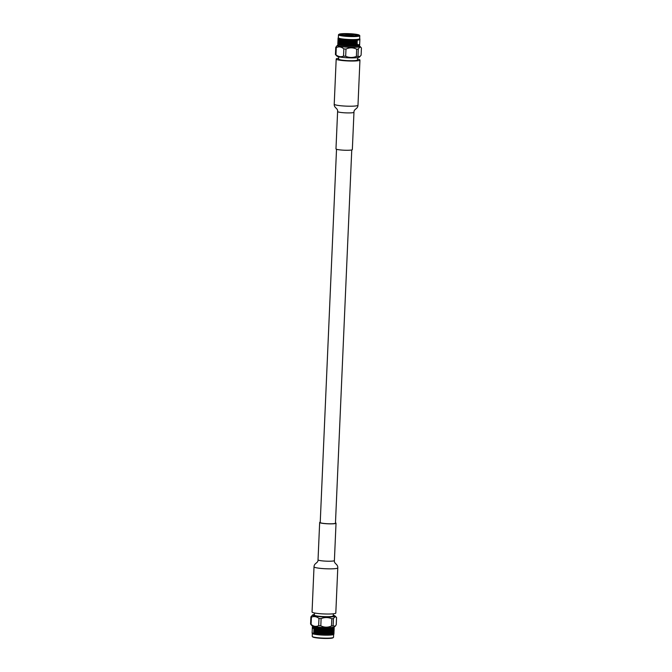 <?xml version="1.0" encoding="UTF-8"?>
<svg xmlns="http://www.w3.org/2000/svg" width="672" height="672" viewBox="0 0 672 672"><rect width="100%" height="100%" fill="white"/><g stroke="black" fill="none" stroke-linecap="round" stroke-linejoin="round"><path stroke-width="1.01" d="M351.758 149.932L335.462 523.169A7.627 0.899 -177.5 0 1 330.649 523.79A7.627 0.899 -177.5 0 1 322.316 523.219A7.627 0.899 -177.5 0 1 320.225 522.497L336.521 149.268M314.017 566.84A11.894 1.411 -177.5 0 0 317.285 567.958A11.894 1.411 -177.5 0 0 330.271 568.856A11.894 1.411 -177.5 0 0 337.781 567.882L335.807 613.057A11.894 1.411 -177.5 0 1 328.306 614.032A11.894 1.411 -177.5 0 1 315.311 613.133A11.894 1.411 -177.5 0 1 312.052 612.016L314.017 566.84C314.135 562.909 318.242 563.203 318.032 559.835A8.19 0.966 -177.5 0 0 320.275 560.608A8.19 0.966 -177.5 0 0 329.23 561.221A8.19 0.966 -177.5 0 0 334.396 560.549L336.025 523.194A8.19 0.966 -177.5 0 1 330.859 523.866A8.19 0.966 -177.5 0 1 321.905 523.244A8.19 0.966 -177.5 0 1 319.662 522.48A8.19 0.966 -177.5 0 1 320.242 522.144M335.479 522.816A8.19 0.966 -177.5 0 1 336.025 523.194M333.312 613.805L333.22 615.905A9.433 1.117 -177.5 0 1 327.264 616.686A9.433 1.117 -177.5 0 1 316.966 615.972A9.433 1.117 -177.5 0 1 314.378 615.082L314.471 612.982M314.404 614.46A11.273 1.336 2.5 0 0 312.631 614.947A11.273 1.336 2.5 0 0 319.679 616.669A11.273 1.336 2.5 0 0 334.975 615.922A11.273 1.336 2.5 0 0 333.245 615.283M334.11 629.79L334.127 629.252L334.11 629.79M334.177 628.16L334.177 628.06A10.92 1.294 2.5 0 0 334.186 628.034L333.673 634.099M334.11 628.942L334.093 629.387M334.043 631.226L334.06 630.689L334.043 631.226M334.026 628.228L333.967 629.068L333.976 628.253A10.92 1.294 2.5 0 0 334.026 628.228L333.858 628.312A10.92 1.294 2.5 0 0 333.9 628.295M334.051 630.378L334.034 630.823M333.984 632.654L334.001 632.117L333.984 632.654M334.001 630.168L333.959 631.159L333.774 629.933M333.942 629.513L333.9 630.504L333.715 629.278M333.766 628.345L333.698 629.185L333.698 628.37A10.92 1.294 2.5 0 0 333.766 628.345L333.858 628.312M333.992 631.806L333.967 632.251M333.833 634.024L333.959 633.158M333.85 634.225A10.92 1.294 2.5 0 0 333.908 634.141L333.908 634.133A10.92 1.294 2.5 0 0 333.917 634.091L333.934 633.553M333.942 631.604L333.9 632.587L333.707 631.361M333.883 630.949L333.841 631.932L333.656 630.714M333.799 630.294L333.749 631.277L333.572 630.05M333.682 629.63L333.64 630.622L333.455 629.395M333.404 628.463L333.32 629.303L333.304 628.488A10.92 1.294 2.5 0 0 333.404 628.463L333.53 628.429A10.92 1.294 2.5 0 0 333.589 628.412L333.53 628.429M333.925 633.242L333.908 633.688M333.824 632.377L333.774 633.368L333.589 632.142M333.732 631.722L333.69 632.713L333.505 631.487M333.614 631.067L333.572 632.05L333.396 630.832M333.472 630.412L333.43 631.394L333.253 630.168M333.295 629.748L333.253 630.731L333.085 629.504M332.917 628.564L332.825 629.404L332.8 628.58A10.92 1.294 2.5 0 0 332.917 628.564L333.085 628.53A10.92 1.294 2.5 0 0 333.161 628.513L333.085 628.53M333.304 634.259L333.354 634.469A10.92 1.294 2.5 0 0 333.572 634.393L333.656 634.351A10.92 1.294 2.5 0 0 333.799 634.267M333.556 632.495L333.514 633.486L333.329 632.26M333.404 631.84L333.362 632.822L333.194 631.596M333.236 631.176L333.194 632.167L333.018 630.932M333.035 630.512L332.993 631.504L332.825 630.269M332.808 629.849L332.766 630.832L332.606 629.605M332.338 628.656L332.228 629.488L332.195 628.673A10.92 1.294 2.5 0 0 332.338 628.656L332.531 628.631A10.92 1.294 2.5 0 0 332.623 628.614L332.531 628.631M332.867 634.368L332.909 633.377L332.64 634.57L333.488 633.931L333.572 634.393M333.169 632.612L333.127 633.595L332.959 632.369M332.968 631.949L332.926 632.932L332.766 631.705M332.741 631.285L332.699 632.268L332.539 631.033M332.489 630.613L332.447 631.596L332.296 630.361M332.212 629.933L332.17 630.924L332.018 629.689M331.649 628.732L331.531 629.572L331.489 628.748A10.92 1.294 2.5 0 0 331.649 628.732L331.876 628.706A10.92 1.294 2.5 0 0 331.985 628.698L331.876 628.706M332.321 634.46L332.363 633.478L332.102 634.662L332.615 634.141L332.556 634.796L332.934 634.578A10.92 1.294 2.5 0 0 333.228 634.511L333.228 634.511M332.682 632.713L332.64 633.696L332.48 632.47M332.43 632.041L332.38 633.032L332.228 631.798M332.144 631.369L332.102 632.352L331.96 631.126M331.842 630.697L331.8 631.68L331.657 630.445M331.514 630.017L331.472 631L331.338 629.765M331.162 629.336L331.12 630.319L331.296 629.101M330.876 628.799L330.75 629.63L330.691 628.816A10.92 1.294 2.5 0 0 330.876 628.799L331.128 628.782A10.92 1.294 2.5 0 0 331.254 628.774L331.128 628.782M331.674 634.544L331.716 633.562L331.472 634.746L332.018 634.234L332.01 634.889L332.405 634.679A10.92 1.294 2.5 0 0 332.774 634.612L332.774 634.612M332.086 632.797L332.044 633.788L331.892 632.554M331.783 632.125L331.733 633.108L331.598 631.882M331.456 631.445L331.405 632.436L331.279 631.201M331.103 630.764L331.061 631.756L330.935 630.512M330.725 630.076L330.683 631.067L330.574 629.832M330.338 629.387L330.288 630.378L329.818 628.858A10.92 1.294 2.5 0 0 330.011 628.849L330.481 629.16M330.935 634.62L330.977 633.629L330.75 634.813L331.33 634.309L331.363 634.973L331.775 634.763A10.92 1.294 2.5 0 0 332.212 634.704L332.212 634.704M331.388 632.881L331.346 633.864L331.212 632.629M331.036 632.201L330.994 633.184L330.876 631.949M330.666 631.512L330.624 632.495L330.506 631.26M330.271 630.823L330.229 631.814L329.725 629.874L329.389 630.42L329.078 629.941L329.431 629.437L329.725 629.916M329.078 628.891L328.936 629.723L328.868 628.891A10.92 1.294 2.5 0 0 329.078 628.891L329.381 628.883A10.92 1.294 2.5 0 0 329.532 628.874L329.381 628.883M329.86 630.126L329.582 629.202M329.196 634.721L329.238 633.73L329.053 634.914L329.675 634.427L329.801 635.09L330.229 634.897A10.92 1.294 2.5 0 0 330.792 634.855L331.044 634.838A10.92 1.294 2.5 0 0 331.548 634.788L331.548 634.788M330.607 632.94L330.557 633.931L330.448 632.696M330.212 632.26L330.17 633.242L329.658 631.31L329.322 631.856L329.02 631.369L329.364 630.865L329.666 631.344M328.919 630.168L328.877 631.151L328.801 629.916L328.415 630.445L328.087 629.958L328.457 629.462L328.776 629.95M328.079 628.908L327.936 629.74L327.86 628.916A10.92 1.294 2.5 0 0 328.079 628.908L328.398 628.908A10.92 1.294 2.5 0 0 328.558 628.9L328.398 628.908M327.936 629.74L328.306 629.244M327.382 630.462L327.424 629.479L327.281 630.655L328.087 629.958M328.457 629.462L328.558 628.9M328.415 630.445L328.616 629.236M327.869 631.176L327.919 630.185L327.76 631.369L328.558 630.672M329.364 630.865L328.801 629.916M329.801 631.562L329.238 630.613M330.229 634.897L330.54 634.376L330.792 634.855M330.145 633.688L330.103 634.679L329.599 632.738L329.263 633.284L328.952 632.806L329.305 632.302L329.599 632.78M328.86 631.596L328.81 632.587L328.742 631.344L328.348 631.882L328.02 631.394L328.39 630.899L328.717 631.378M327.029 628.916L326.878 629.748L326.794 628.916A10.92 1.294 2.5 0 0 327.029 628.916L327.365 628.916A10.92 1.294 2.5 0 0 327.533 628.916L327.365 628.916M326.878 629.748L327.272 629.252M326.306 630.462L326.348 629.479L326.222 630.655L327.037 629.966M327.424 629.479L327.533 628.916M326.819 631.184L326.861 630.193L326.726 631.378L327.533 630.689M327.323 631.898L327.365 630.907L327.214 632.092L328.02 631.394M328.348 631.882L328.742 631.344L327.6 629.252M327.81 632.604L327.852 631.621L327.692 632.797L328.499 632.1M329.734 632.99L328.742 631.344M328.222 634.746L328.264 633.755L328.096 634.939L328.734 634.46L328.902 635.132L329.339 634.939A10.92 1.294 2.5 0 0 329.952 634.914L329.96 634.906M328.793 633.032L328.751 634.015L328.675 632.78L328.289 633.31L327.961 632.822L328.331 632.327L328.65 632.814M325.945 628.916L325.786 629.74L325.702 628.908A10.92 1.294 2.5 0 0 325.945 628.916L326.281 628.916A10.92 1.294 2.5 0 0 326.458 628.916L326.281 628.916M325.786 629.74L326.189 629.252M325.198 630.445L325.24 629.462L325.139 630.638L325.945 629.966M326.348 629.479L326.458 628.916M325.718 631.176L325.769 630.185L325.66 631.369L326.466 630.689M326.239 631.898L326.281 630.907L326.164 632.092L326.97 631.403M326.752 632.612L326.794 631.63L326.668 632.806L327.474 632.117M327.256 633.326L327.298 632.344L327.155 633.52L327.961 632.822M328.289 633.31L328.675 632.78L326.525 629.252M327.743 634.04L327.793 633.049L327.634 634.234L328.432 633.536M327.197 634.763L327.239 633.772L327.348 634.981A10.92 1.294 2.5 0 0 328.054 634.981L328.373 634.973A10.92 1.294 2.5 0 0 329.036 634.956L328.591 634.242M324.82 628.891L324.66 629.714L324.576 628.883A10.92 1.294 2.5 0 0 324.82 628.891L325.172 628.9A10.92 1.294 2.5 0 0 325.349 628.9L325.172 628.9M324.66 629.714L325.072 629.236M324.064 630.412L324.106 629.429L324.03 630.605L324.828 629.941M325.24 629.462L325.349 628.9M324.601 631.151L324.643 630.16L324.559 631.344L325.357 630.672M325.13 631.882L325.172 630.89L325.08 632.075L325.886 631.394M325.66 632.604L325.702 631.621L325.592 632.797L326.399 632.117M326.18 633.326L326.222 632.344L326.105 633.52L326.911 632.831M326.693 634.049L326.735 633.058L326.6 634.242L327.407 633.545M326.113 634.763L326.164 633.772L326.038 634.956L326.676 634.494L326.928 635.174L327.894 634.259M327.944 635.158L328.616 634.208L325.424 629.244M326.928 635.174L327.726 634.486L328.054 634.981M323.686 628.858L323.526 629.681L323.434 628.841A10.92 1.294 2.5 0 0 323.686 628.858L324.038 628.866A10.92 1.294 2.5 0 0 324.223 628.874L324.038 628.866M323.526 629.681L323.938 629.202M322.921 630.37L322.963 629.387L322.913 630.563L323.694 629.908M324.106 629.429L324.223 628.874M323.459 631.109L323.501 630.126L323.442 631.302L324.232 630.647M323.996 631.848L324.038 630.857L323.971 632.041L324.761 631.378M324.534 632.579L324.576 631.596L324.492 632.772L325.298 632.108M325.072 633.31L325.114 632.327L325.013 633.503L325.819 632.831M325.601 634.04L325.643 633.049L325.534 634.234L326.34 633.553M323.87 634.712L323.921 633.721L323.845 634.906L324.458 634.46L324.778 635.149L325.576 634.486L325.87 635.166L326.852 634.267M325.87 635.166L326.281 634.99A10.92 1.294 2.5 0 0 327.012 634.99L326.516 634.267M322.543 628.807L322.384 629.622L322.291 628.79A10.92 1.294 2.5 0 0 322.543 628.807L322.896 628.824A10.92 1.294 2.5 0 0 323.081 628.832L322.896 628.824M322.384 629.622L322.795 629.152M321.779 630.311L321.821 629.32L321.804 630.504L322.552 629.857M322.963 629.387L323.081 628.832M322.316 631.058L322.358 630.067L322.325 631.252L323.089 630.596M322.854 631.806L322.904 630.815L322.854 631.999L323.627 631.344M323.4 632.545L323.442 631.554L323.383 632.738L324.164 632.075M323.938 633.276L323.98 632.293L323.912 633.469L324.702 632.806M324.475 634.015L324.517 633.024L324.433 634.208L325.231 633.536M325.004 634.746L325.046 633.755L324.954 634.939L325.76 634.259M326.676 634.494L323.148 629.168M325.172 634.981A10.92 1.294 2.5 0 0 325.928 634.99L325.416 634.259M321.409 628.74L321.25 629.555L321.166 628.723A10.92 1.294 2.5 0 0 321.409 628.74L321.762 628.757A10.92 1.294 2.5 0 0 321.938 628.774L321.762 628.757M321.25 629.555L321.661 629.093M320.662 630.235L320.704 629.252L320.704 630.437L321.418 629.79M321.821 629.32L321.938 628.774M321.182 630.991L321.233 630L321.224 631.193L321.947 630.546M321.72 631.747L321.762 630.756L321.745 631.94L322.484 631.294M322.258 632.486L322.3 631.504L322.266 632.68L323.022 632.033M322.795 633.234L322.837 632.251L322.795 633.427L323.568 632.772M323.333 633.973L323.375 632.99L323.316 634.166L324.106 633.511M322.736 634.67L322.778 633.679L322.904 634.897A10.92 1.294 2.5 0 0 323.686 634.939L324.643 634.242M325.576 634.486L322.014 629.11M320.292 628.656L320.141 629.479L320.057 628.639A10.92 1.294 2.5 0 0 320.292 628.656L320.636 628.69A10.92 1.294 2.5 0 0 320.813 628.698L320.636 628.69M323.669 635.116L324.047 634.948A10.92 1.294 2.5 0 0 324.82 634.973L324.29 634.234M320.074 630.916L320.116 629.924L320.132 631.109L320.821 630.47M320.594 631.672L320.636 630.68L320.645 631.865L321.35 631.226M321.124 632.419L321.166 631.436L321.157 632.621L321.888 631.974M321.653 633.175L321.703 632.192L321.678 633.368L322.426 632.722M322.19 633.923L322.241 632.932L322.199 634.116L322.963 633.461M321.594 634.612L321.636 633.62L321.619 634.805L322.174 634.368L322.552 635.074L323.501 634.208M324.458 634.46L320.536 629.017M320.141 629.479L320.813 628.698M319.561 630.151L319.603 629.168L319.637 630.353L320.3 629.714M319.217 628.572L319.066 629.387L318.982 628.547A10.92 1.294 2.5 0 0 319.217 628.572L319.544 628.597A10.92 1.294 2.5 0 0 319.721 628.614L319.544 628.597M322.552 635.074L323.316 634.418L323.686 634.939M319.502 631.588L319.544 630.596L319.57 631.781L320.233 631.151M320.015 632.344L320.057 631.361L320.074 632.545L320.762 631.907M320.536 633.1L320.578 632.117L320.578 633.301L321.292 632.654M321.065 633.856L321.107 632.864L321.098 634.049L321.821 633.41M320.468 634.536L320.51 633.545L320.636 634.771A10.92 1.294 2.5 0 0 321.401 634.83L322.358 634.158M319.066 629.387L319.452 628.925M318.511 630.05L318.553 629.068L318.604 630.252L319.217 629.622M319.603 629.168L319.721 628.614M318.998 630.823L319.04 629.832L319.082 631.025L319.721 630.386M318.175 628.471L318.032 629.286L317.957 628.446A10.92 1.294 2.5 0 0 318.175 628.471L318.494 628.505A10.92 1.294 2.5 0 0 318.662 628.522L318.494 628.505M321.443 635.006L321.762 634.847A10.92 1.294 2.5 0 0 322.543 634.889L322.006 634.133M318.94 632.251L318.982 631.268L319.024 632.453L319.662 631.823M319.435 633.016L319.486 632.033L319.511 633.217L320.174 632.579M319.948 633.78L319.998 632.789L320.006 633.973L320.695 633.335M319.376 634.452L319.418 633.461L319.536 634.687L319.931 634.225L320.342 634.939L321.224 634.091M322.174 634.368L319.385 630.361M318.032 629.286L318.402 628.832M317.058 629.168L316.991 628.328A10.92 1.294 2.5 0 0 317.192 628.354L317.621 630.151L318.175 629.521M318.553 629.068L318.662 628.522M317.965 630.722L318.016 629.731L318.074 630.924L318.662 630.294M318.444 631.487L318.486 630.496L318.536 631.688L319.158 631.058M319.544 630.596L318.721 628.858M320.342 634.939L321.04 634.301L321.401 634.83M318.385 632.915L318.427 631.932L318.478 633.116L319.091 632.486M318.872 633.688L318.914 632.696L318.956 633.889L319.595 633.251M318.318 634.351L318.36 633.36L318.469 634.586L318.856 634.133L319.276 634.847L320.116 634.015M316.562 629.832L316.604 628.841L316.705 630.034L317.411 628.723M317.545 628.958L318.125 628.152L317.495 628.396A10.92 1.294 2.5 0 0 317.646 628.412M316.991 630.605L317.041 629.614L317.125 630.815L317.646 630.185M316.504 631.26L316.546 630.277L316.638 631.47L317.125 630.815L317.444 631.378L317.486 630.395L317.562 631.579L318.116 630.958M317.906 632.15L317.948 631.168L318.016 632.352L318.595 631.722M316.285 628.236L316.151 629.051L316.092 628.211A10.92 1.294 2.5 0 0 316.285 628.236L316.562 628.278A10.92 1.294 2.5 0 0 316.705 628.295L316.562 628.278M319.276 634.847L319.536 634.696A10.92 1.294 2.5 0 0 320.284 634.754L319.771 633.99M317.839 633.578L317.89 632.596L317.948 633.788L318.536 633.158M316.873 633.469L316.915 632.478L317.461 634.486L317.822 634.032L318.251 634.754L319.032 633.923M319.931 634.225L318.276 631.697M316.151 629.051L316.478 628.597M315.697 629.706L316.302 629.261L316.411 630.034L316.092 630.487L316.302 629.261L315.697 629.706L315.437 629.168L315.739 628.715L316.008 629.252M316.604 628.841L316.705 628.295M316.092 630.487L316.697 630.067M316.932 632.033L316.974 631.05L317.058 632.243L317.587 631.621M316.436 632.696L316.478 631.705L316.579 632.898L317.058 632.243L317.377 632.806L317.419 631.823L317.495 633.016L318.049 632.386M318.427 631.932L317.621 630.151M315.815 629.95L316.134 629.496M315.445 628.11L315.319 628.925L315.277 628.076A10.92 1.294 2.5 0 0 315.302 628.085A10.92 1.294 2.5 0 0 315.445 628.11L315.697 628.152A10.92 1.294 2.5 0 0 315.832 628.169L315.697 628.152M318.251 634.754L318.478 634.595A10.92 1.294 2.5 0 0 319.192 634.662L318.704 633.889M316.378 634.124L316.42 633.142L316.512 634.368L316.848 633.914L317.285 634.645L317.99 633.822M318.856 634.133L317.738 632.352M315.319 628.925L314.908 629.572L314.95 628.589L315.193 629.126M315.672 630.151L315.63 631.134L315.37 630.596L316.302 629.261M315.63 631.134L316.218 630.731M316.025 631.915L316.067 630.932L316.176 632.125L316.63 631.504M312.388 633.503A10.668 1.26 2.5 0 0 312.43 633.545L312.194 633.318A10.92 1.294 2.5 0 1 312.144 633.268L312.312 633.402A10.92 1.294 2.5 0 0 312.497 633.511L312.74 633.108L313.211 633.906L313.186 633.251L313.706 634.049L313.723 633.394L314.303 634.183L314.37 633.528L315 634.318L315.118 633.662L315.781 634.444L315.941 633.797L316.369 634.528L317.52 633.049M317.89 632.596L317.562 631.579M315.756 631.378L315.941 630.689M315.302 629.37L315.26 630.353L315.487 629.135M314.698 627.976L314.58 628.79L314.538 627.942A10.92 1.294 2.5 0 0 314.698 627.976L314.916 628.018A10.92 1.294 2.5 0 0 315.034 628.034L314.916 628.018M317.285 634.645L317.461 634.494A10.92 1.294 2.5 0 0 318.15 634.561L317.68 633.788M317.822 634.032L317.218 633.016M314.58 628.79L314.21 629.437L314.261 628.446L314.462 628.984M314.908 629.572L314.521 630.218L314.563 629.236L314.782 629.773M315.26 630.353L314.849 631.008L314.891 630.017L315.126 630.554M315.613 631.579L315.571 632.57L315.311 632.033L316.235 630.689M315.571 632.57L316.151 632.159M315.966 633.352L316.008 632.36L316.109 633.553L316.571 632.932M317.36 633.259L317.058 632.243L317.495 633.016M315.689 632.814L315.882 632.117M315.244 630.798L315.202 631.789L315.428 630.563M314.034 627.833L313.933 628.648L313.908 627.808A10.92 1.294 2.5 0 0 314.034 627.833L314.227 627.875A10.92 1.294 2.5 0 0 314.336 627.9L314.227 627.875M316.369 634.528L316.512 634.376A10.92 1.294 2.5 0 0 317.15 634.452L316.714 633.671M317.369 634.57L316.848 633.914M314.21 629.437L313.874 630.084L313.916 629.093L314.101 629.639M314.521 630.218L314.152 630.865L314.194 629.882L314.404 630.42M314.849 631.008L314.454 631.655L314.496 630.664L314.723 631.21M315.202 631.789L314.782 632.436L314.824 631.453L315.067 631.991M315.554 633.016L315.823 633.553L315.504 633.998L315.252 633.461L316.176 632.125M315.504 633.998L315.823 633.553M316.436 634.452L316.218 634.334A10.92 1.294 2.5 0 1 315.63 634.25L316.109 633.553L315.37 634.208A10.92 1.294 2.5 0 1 314.832 634.124M315.176 632.234L315.134 633.217L315.361 631.999M313.48 627.69L313.387 628.505L313.37 627.665A10.92 1.294 2.5 0 0 313.48 627.69L313.639 627.74A10.92 1.294 2.5 0 0 313.732 627.757L313.639 627.74M314.152 630.865L313.807 631.512L313.849 630.529L314.042 631.067M314.454 631.655L314.093 632.302L314.135 631.31L314.336 631.848M314.782 632.436L314.395 633.083L314.177 632.545L314.437 632.1L314.664 632.638M315.134 633.217L314.723 633.872L314.765 632.881L315 633.419M313.026 627.547L312.95 628.362L312.95 627.514A10.92 1.294 2.5 0 0 313.026 627.547L313.16 627.589A10.92 1.294 2.5 0 0 313.228 627.614L313.16 627.589M314.093 632.302L313.748 632.948L313.79 631.957L313.984 632.495M314.395 633.083L314.026 633.73L314.068 632.747L314.278 633.284M314.723 633.872L314.597 634.074A10.92 1.294 2.5 0 1 314.118 633.982M312.69 627.404L312.631 628.219L312.631 627.371A10.92 1.294 2.5 0 0 312.69 627.404L312.782 627.446A10.92 1.294 2.5 0 0 312.841 627.472L312.782 627.446M314.026 633.73L313.916 633.94A10.92 1.294 2.5 0 1 313.505 633.839M312.472 627.262L312.421 628.076L312.438 627.228A10.92 1.294 2.5 0 0 312.472 627.262L312.53 627.304A10.92 1.294 2.5 0 0 312.564 627.329L312.53 627.304M313.429 633.587L313.337 633.797A10.92 1.294 2.5 0 1 313.001 633.696M312.119 632.621L312.362 627.094A10.92 1.294 2.5 0 0 312.371 627.119L312.362 627.152M312.371 627.732L312.388 627.287M312.329 628.723L312.312 629.168M312.337 627.598L312.295 628.58L312.337 627.598M312.362 627.052A10.92 1.294 2.5 0 1 312.371 627.026L312.388 626.984A10.92 1.294 2.5 0 0 312.388 626.984L312.346 627.463M312.262 630.151L312.245 630.596M312.312 633.402L312.421 632.957L312.497 633.503M312.278 629.034L312.236 630.017L312.278 629.034M312.203 631.588L312.186 632.033M312.22 630.462L312.169 631.445L312.22 630.462M312.144 632.234L312.119 633.226A10.92 1.294 2.5 0 1 312.094 633.142L312.094 633.125M312.152 631.89L312.11 632.881L312.152 631.89M321.77 635.032L317.192 628.354M330.355 628.95L330.288 628.832A10.92 1.294 2.5 0 0 330.431 628.832L330.011 628.849M312.631 614.947L310.892 616.879L310.573 624.095L312.06 625.817A11.348 1.344 2.5 0 0 323.274 627.505A11.348 1.344 2.5 0 0 334.597 626.808L335.21 626.212L333.119 625.859L333.438 618.643C334.538 616.778 335.58 616.409 336.563 617.526L336.244 624.742L335.21 626.212M318.982 618.433L318.671 625.649C316.058 626.926 313.538 626.506 311.094 624.38L311.413 617.156C314 616.09 316.529 616.518 318.982 618.433A12.995 1.537 2.5 0 0 321.124 618.593C324.744 617.156 328.306 617.207 331.817 618.752L331.506 625.976A12.995 1.537 2.5 0 0 333.119 625.859M331.506 625.976C327.877 627.623 324.307 627.572 320.804 625.817L321.124 618.593M318.671 625.649A12.995 1.537 2.5 0 0 320.804 625.817M310.573 624.095A12.995 1.537 2.5 0 0 311.094 624.38M310.892 616.879A12.995 1.537 2.5 0 0 311.413 617.156M331.817 618.752A12.995 1.537 2.5 0 0 333.438 618.643M334.975 615.922L336.563 617.526M312.337 633.452L312.211 636.359A10.668 1.26 2.5 0 0 312.304 636.535L312.698 636.913A10.248 1.21 2.5 0 0 322.795 638.4A10.248 1.21 2.5 0 0 332.993 637.795L333.413 637.459A10.668 1.26 2.5 0 0 333.522 637.291L333.648 634.385M312.304 636.535A10.668 1.26 2.5 0 0 322.812 638.089A10.668 1.26 2.5 0 0 333.413 637.459M312.43 633.545A10.668 1.26 2.5 0 0 322.946 635.099A10.668 1.26 2.5 0 0 333.547 634.469M312.656 626.153L312.631 626.791A10.668 1.26 2.5 0 0 315.504 627.782A10.668 1.26 2.5 0 0 327.172 628.597A10.668 1.26 2.5 0 0 333.942 627.724L333.967 627.085M330.288 628.832L329.843 628.547L330.145 629.059M321.846 628.883L321.418 628.438M322.98 628.942L322.526 628.496M325.256 629.017L324.761 628.589M326.365 629.034L325.853 628.606M327.44 629.034L326.92 628.614M328.474 629.017L327.953 628.606M329.448 628.992L328.927 628.589M318.57 628.622L318.268 628.169M320.72 628.807L320.334 628.354M324.005 635.124L319.276 628.27M328.238 635.149L323.644 628.547M329.885 634.78L328.675 632.78M329.935 634.872L329.532 634.175M329.944 633.343L329.599 632.738M330.011 631.924L329.658 631.31M330.07 630.479L329.725 629.874M357.596 57.616L357.496 59.951A9.433 1.117 -177.5 0 1 348.02 60.656A9.433 1.117 -177.5 0 1 338.654 59.128L338.755 56.792M338.688 58.271A11.894 1.411 2.5 0 0 336.193 59.027A11.894 1.411 2.5 0 0 339.452 60.144A11.894 1.411 2.5 0 0 352.447 61.043A11.894 1.411 2.5 0 0 359.948 60.06A11.894 1.411 2.5 0 0 357.529 59.094M338.218 149.654A8.19 0.966 2.5 0 0 347.172 150.276A8.19 0.966 2.5 0 0 352.338 149.604L353.968 112.241A8.19 0.966 2.5 0 1 348.802 112.921A8.19 0.966 2.5 0 1 339.847 112.3A8.19 0.966 2.5 0 1 337.604 111.527L335.975 148.89A8.19 0.966 2.5 0 0 338.218 149.654M360.024 56.574L357.991 56.322L358.302 49.098C359.419 47.023 360.452 46.654 361.427 47.981L361.108 55.205L359.369 57.128A11.273 1.336 -177.5 0 1 349.264 57.851A11.273 1.336 -177.5 0 1 337.52 56.44A11.273 1.336 -177.5 0 1 337.025 56.154L335.437 54.558A12.995 1.537 -177.5 0 0 335.958 54.835L336.277 47.611A12.995 1.537 -177.5 0 1 335.756 47.334L335.437 54.558M337.865 43.025L337.89 42.487L337.865 43.025M337.823 44.117A10.92 1.294 -177.5 0 1 337.814 44.083L338.092 38.396M337.924 41.597L337.949 41.051L337.924 41.597M337.873 43.613L337.856 44.184A10.92 1.294 -177.5 0 1 337.84 44.159L337.856 44.058M337.898 44.226L337.949 43.411L337.924 44.251A10.92 1.294 -177.5 0 1 337.898 44.226L338.016 44.318A10.92 1.294 -177.5 0 1 337.982 44.302M337.915 42.622L337.94 42.176M338.092 44.369L338.15 43.554L338.15 44.394A10.92 1.294 -177.5 0 1 338.092 44.369L338.016 44.318M337.991 40.16L338.016 39.623L337.991 40.16M337.966 42.966L338.008 41.975L338.192 43.193M337.982 41.194L337.999 40.748M338.402 44.512L338.478 43.697L338.486 44.537A10.92 1.294 -177.5 0 1 338.402 44.512L338.293 44.461A10.92 1.294 -177.5 0 1 338.243 44.444L338.293 44.461M338.05 38.732L338.075 38.186L338.05 38.732M338.024 41.53L338.075 40.547L338.26 41.765M338.083 42.319L338.125 41.328L338.31 42.546M338.176 43.109L338.218 42.118L338.402 43.336M338.041 39.757L338.058 39.312M338.495 43.252L338.545 42.26L338.713 43.478M338.822 44.654L338.915 43.84L338.932 44.688A10.92 1.294 -177.5 0 1 338.822 44.654L338.68 44.612A10.92 1.294 -177.5 0 1 338.612 44.587L338.68 44.612M338.251 38.464L338.1 38.077A10.92 1.294 -177.5 0 1 338.083 37.985M338.092 40.102L338.134 39.11L338.318 40.328M338.15 40.883L338.192 39.9L338.377 41.118M338.234 41.672L338.276 40.69L338.461 41.899M338.352 42.462L338.394 41.471L338.579 42.689M338.73 42.605L338.78 41.622L338.948 42.832M338.932 43.394L338.982 42.403L339.142 43.613M339.36 44.797L339.461 43.982L339.494 44.831A10.92 1.294 -177.5 0 1 339.36 44.797L339.184 44.755A10.92 1.294 -177.5 0 1 339.1 44.73L339.184 44.755M338.52 38.606L338.478 39.598L338.764 38.388L338.36 38.808L338.234 38.212A10.92 1.294 -177.5 0 1 338.134 38.119L338.134 38.119M338.302 40.244L338.344 39.253L338.52 40.471M338.419 41.026L338.461 40.043L338.638 41.252M338.562 41.815L338.604 40.832L338.78 42.042M338.999 41.958L339.041 40.975L339.209 42.185M339.226 42.748L339.268 41.765L339.427 42.966M339.478 43.537L339.52 42.546L339.679 43.756M339.763 44.327L339.805 43.336L339.654 44.52M339.998 44.94L340.108 44.125L340.15 44.965A10.92 1.294 -177.5 0 1 339.998 44.94L339.788 44.89A10.92 1.294 -177.5 0 1 339.688 44.873L339.788 44.89M338.906 38.758L338.848 38.506A10.92 1.294 -177.5 0 1 338.587 38.405L338.478 38.354A10.92 1.294 -177.5 0 1 338.302 38.262L338.302 38.262M338.621 40.387L338.663 39.396L338.839 40.614M338.797 41.177L338.839 40.186L339.007 41.395M339.284 41.32L339.335 40.328L339.494 41.538M339.545 42.101L339.587 41.118L339.738 42.319M339.822 42.89L339.864 41.899L340.015 43.109M340.124 43.68L340.166 42.689L340.309 43.89M340.452 44.461L340.225 43.924L340.502 43.478L340.738 44.016L340.334 44.663M340.729 45.074L340.847 44.26L340.897 45.1A10.92 1.294 -177.5 0 1 340.872 45.1A10.92 1.294 -177.5 0 1 340.729 45.074L340.494 45.032A10.92 1.294 -177.5 0 1 340.376 45.007L340.494 45.032M339.394 38.9L339.352 39.883L339.62 38.674L339.125 39.094L339.209 38.338L338.688 38.951L338.587 38.405M339.058 40.53L339.1 39.547L339.268 40.748M339.604 40.673L339.646 39.682L339.805 40.891M339.889 41.462L339.931 40.471L340.074 41.672M340.192 42.244L340.234 41.261L340.368 42.454M340.519 43.025L340.561 42.042L340.696 43.243M340.872 43.814L340.914 42.823L341.032 44.024M341.242 44.596L341.284 43.604L341.107 44.797M341.544 45.2L341.678 44.386L341.737 45.226A10.92 1.294 -177.5 0 1 341.544 45.2L341.284 45.158A10.92 1.294 -177.5 0 1 341.149 45.142L341.284 45.158M341.359 44.839L341.552 44.142M339.99 39.043L339.948 40.026L340.2 38.808L339.671 39.236L339.704 38.472L339.318 38.648A10.92 1.294 -177.5 0 1 338.982 38.548L338.982 38.548M340.25 40.816L340.292 39.824L340.435 41.026M340.578 41.597L340.62 40.614L340.754 41.807M340.931 42.378L340.973 41.395L341.099 42.588M341.3 43.159L341.351 42.176L341.46 43.369L341.905 42.714L341.46 43.369M341.695 43.94L341.737 42.949L341.821 44.184L342.157 43.73L342.451 44.268L342.107 44.722L341.821 44.184M341.426 43.403L341.62 42.714M342.443 45.326L342.586 44.512L342.653 45.352A10.92 1.294 -177.5 0 1 342.443 45.326L342.157 45.284A10.92 1.294 -177.5 0 1 342.014 45.268L342.157 45.284M340.687 39.178L340.645 40.169L340.88 38.942L340.318 39.379L340.309 38.615L339.898 38.791A10.92 1.294 -177.5 0 1 339.494 38.69L339.494 38.69M342.586 44.512L342.014 45.268M343.098 43.848L343.048 44.839L343.232 43.604L342.451 44.268M342.157 43.73L341.846 44.15M342.644 43.075L342.602 44.066L342.023 43.487M341.468 39.312L341.426 40.295L341.645 39.068L341.057 39.514L340.998 38.749L340.578 38.926A10.92 1.294 -177.5 0 1 340.108 38.833L340.108 38.833M340.998 40.95L341.04 39.959L341.158 41.16M341.368 41.731L341.41 40.74L341.527 41.933L341.972 41.286L341.527 41.933M341.762 42.504L341.804 41.521L341.888 42.748L342.216 42.302L342.51 42.832L341.737 42.966M341.485 41.966L341.678 41.278M343.56 44.621L343.165 45.041L342.728 44.268L343.19 45.074L343.56 44.621L343.636 45.461A10.92 1.294 -177.5 0 1 343.409 45.436L343.19 45.074M344.098 43.957L344.056 44.94L344.215 43.714L343.409 44.386M343.619 43.184L343.577 44.176L343.745 42.941L342.955 43.613M342.602 44.066L343.106 45.402A10.92 1.294 -177.5 0 1 342.947 45.385M343.157 42.412L343.115 43.403L343.291 42.176L342.51 42.832M342.712 41.647L342.67 42.63L342.854 41.404L342.082 42.059M342.342 39.438L342.3 40.421L342.502 39.194L341.888 39.64L341.779 38.875L341.351 39.06A10.92 1.294 -177.5 0 1 340.813 38.968L340.813 38.968M341.821 41.076L341.863 40.093L341.947 41.32L342.275 40.866L342.577 41.404L342.233 41.857L341.947 41.32M341.552 40.538L341.737 39.85M342.67 42.63L343.258 43.646M344.434 45.545L344.585 44.722L344.669 45.562A10.92 1.294 -177.5 0 1 344.434 45.545L344.114 45.511A10.92 1.294 -177.5 0 1 343.946 45.494L344.114 45.511M344.585 44.722L344.207 45.184M345.156 44.058L345.114 45.041L345.24 43.806L344.434 44.486M344.056 44.94L343.946 45.494M344.652 43.294L344.61 44.276L344.753 43.042L343.946 43.722M344.165 42.521L344.114 43.512L344.274 42.277L343.476 42.949M343.686 41.756L343.644 42.739L343.812 41.513L343.014 42.176M343.216 40.984L343.174 41.975L343.358 40.74L342.577 41.404M342.275 40.866L341.972 41.286M342.77 40.211L342.728 41.202L342.922 39.967L342.149 40.622M343.283 39.547L343.241 40.538L343.417 39.312L342.787 39.766L342.644 38.993L342.208 39.186A10.92 1.294 -177.5 0 1 341.62 39.102L341.62 39.102M342.728 41.202L343.316 42.21M345.509 45.637L345.668 44.814L345.752 45.654A10.92 1.294 -177.5 0 1 345.509 45.637L345.173 45.604A10.92 1.294 -177.5 0 1 344.996 45.595L345.173 45.604M345.668 44.814L345.265 45.276M346.248 44.142L346.206 45.125L346.315 43.89L345.509 44.579M345.114 45.041L344.996 45.595M345.727 43.378L345.685 44.369L345.803 43.134L344.996 43.814M345.215 42.622L345.173 43.613L345.307 42.378L344.501 43.05M344.711 41.857L344.669 42.84L344.82 41.614L344.014 42.286M344.224 41.093L344.182 42.076L344.333 40.849L343.535 41.521M343.745 40.32L343.703 41.311L343.871 40.076L343.081 40.748M345.341 39.757L345.299 40.748L345.433 39.514L344.795 39.984L344.56 39.211L343.762 39.875L343.568 39.11L342.636 39.967M342.644 38.993L341.863 40.102M343.568 39.11L343.14 39.304A10.92 1.294 -177.5 0 1 342.493 39.228L342.426 39.094M342.787 39.766L343.384 40.782M346.618 45.713L346.777 44.898L346.861 45.73A10.92 1.294 -177.5 0 1 346.618 45.713L346.273 45.688A10.92 1.294 -177.5 0 1 346.088 45.679L346.273 45.688M346.777 44.898L346.366 45.36M347.374 44.209L347.332 45.2L347.416 43.966L346.609 44.663M346.206 45.125L346.088 45.679M346.836 43.462L346.794 44.453L346.895 43.21L346.088 43.907M346.307 42.706L346.265 43.697L346.374 42.462L345.568 43.142M345.794 41.95L345.744 42.932L345.87 41.706L345.055 42.386M345.282 41.194L345.232 42.176L345.366 40.942L344.56 41.622M344.778 40.429L344.736 41.412L344.879 40.177L344.072 40.858M344.282 39.656L344.24 40.648L344.4 39.413L343.602 40.085M344.131 39.413A10.92 1.294 -177.5 0 1 343.451 39.337L343.913 40.118M347.752 45.78L347.911 44.965L347.995 45.797A10.92 1.294 -177.5 0 1 347.752 45.78L347.39 45.763A10.92 1.294 -177.5 0 1 347.214 45.755L347.39 45.763M347.911 44.965L347.491 45.436M348.508 44.276L348.466 45.259L348.524 44.024L347.743 44.73M347.332 45.2L347.214 45.755M347.97 43.529L347.928 44.52L348.004 43.277L347.206 43.982M347.432 42.781L347.39 43.764L347.474 42.529L346.676 43.226M346.903 42.034L346.861 43.016L346.954 41.782L346.147 42.47M346.374 41.278L346.332 42.26L346.441 41.026L345.626 41.714M345.853 40.522L345.811 41.504L345.929 40.27L345.122 40.95M347.558 39.917L347.928 40.429L347.516 40.9L347.147 40.387L347.39 39.682A10.92 1.294 -177.5 0 1 346.626 39.623L346.265 39.598A10.92 1.294 -177.5 0 1 345.526 39.539L344.627 40.186M344.56 39.211L344.14 39.421M343.762 39.875L347.138 45.41M345.601 39.304L345.181 39.514A10.92 1.294 -177.5 0 1 344.459 39.446L344.954 40.219M348.886 45.839L349.054 45.016L349.138 45.847A10.92 1.294 -177.5 0 1 348.886 45.839L348.533 45.822A10.92 1.294 -177.5 0 1 348.348 45.814L348.533 45.822M349.054 45.016L348.634 45.486M349.65 44.318L349.608 45.301L349.642 44.066L348.886 44.78M348.466 45.259L348.348 45.814M349.112 43.579L349.07 44.57L349.112 43.327L348.34 44.041M348.575 42.84L348.533 43.823L348.592 42.588L347.802 43.294M348.037 42.101L347.987 43.084L348.062 41.849L347.264 42.546M347.5 41.353L347.449 42.336L347.542 41.101L346.735 41.798M346.962 40.597L346.92 41.588L347.021 40.345L346.214 41.042M346.433 39.841L346.391 40.832L346.5 39.598L345.694 40.278M344.795 39.984L348.281 45.469M346.265 39.598L345.87 40.068L345.526 39.539M350.028 45.881L350.188 45.049L350.28 45.881A10.92 1.294 -177.5 0 1 350.028 45.881L349.675 45.864A10.92 1.294 -177.5 0 1 349.49 45.856L349.675 45.864M350.188 45.049L349.776 45.536M350.784 44.352L350.742 45.335L350.75 44.1L350.02 44.822M349.608 45.301L349.49 45.856M350.255 43.621L350.204 44.604L350.23 43.369L349.482 44.092M349.717 42.882L349.675 43.873L349.709 42.63L348.944 43.352M349.171 42.151L349.129 43.134L349.18 41.899L348.407 42.605M348.634 41.412L348.592 42.395L348.65 41.16L347.869 41.866M348.096 40.664L348.054 41.656L348.121 40.412L347.332 41.118M348.701 39.976L348.65 40.967L348.718 39.724L348.113 40.219L347.777 39.455L346.802 40.362M347.777 39.455L346.979 40.152L346.626 39.623M351.154 45.906L351.313 45.074L351.397 45.906A10.92 1.294 -177.5 0 1 351.154 45.906L350.809 45.898A10.92 1.294 -177.5 0 1 350.624 45.889L350.809 45.898M351.313 45.074L350.902 45.562M351.893 44.369L351.851 45.352L351.834 44.108L351.145 44.848M350.742 45.335L350.624 45.889M351.372 43.638L351.33 44.629L351.33 43.386L350.616 44.125M350.843 42.916L350.801 43.907L350.809 42.664L350.087 43.394M350.314 42.185L350.272 43.176L350.288 41.933L349.549 42.655M349.776 41.454L349.734 42.437L349.768 41.202L349.003 41.916M349.238 40.715L349.196 41.706L349.238 40.463L348.466 41.177M353.161 40.068L353.119 41.059L353.077 39.816L352.615 40.337L352.195 39.598L351.515 40.328L350.784 39.581L350.398 40.312L350.011 39.556L349.255 40.27L348.894 39.514L347.928 40.429M348.894 39.514L348.524 39.74A10.92 1.294 -177.5 0 1 347.752 39.698L348.281 40.446M352.254 45.914L352.405 45.083L352.489 45.914A10.92 1.294 -177.5 0 1 352.254 45.914L351.918 45.914A10.92 1.294 -177.5 0 1 351.742 45.906L351.918 45.914M352.405 45.083L352.01 45.578M352.968 44.369L352.926 45.352L352.884 44.117L352.246 44.864M351.851 45.352L351.742 45.906M352.472 43.646L352.422 44.638L352.397 43.394L351.733 44.142M351.96 42.932L351.91 43.924L351.901 42.68L351.212 43.42M351.439 42.21L351.397 43.193L351.389 41.958L350.683 42.689M350.91 41.488L350.868 42.47L350.876 41.236L350.146 41.958M350.372 40.757L350.33 41.74L350.356 40.505L349.608 41.227M349.843 40.018L349.793 41.009L349.826 39.766L349.07 40.488M348.113 40.219L351.674 45.57M349.667 39.782A10.92 1.294 -177.5 0 1 348.894 39.757L349.423 40.496M353.312 45.906L353.464 45.074L353.539 45.906A10.92 1.294 -177.5 0 1 353.312 45.906L352.985 45.914A10.92 1.294 -177.5 0 1 352.817 45.914L352.985 45.914M353.464 45.074L353.086 45.57M354.001 44.352L353.959 45.335L353.892 44.1L353.312 44.856M352.926 45.352L352.817 45.914M353.522 43.646L353.48 44.629L353.43 43.394L352.817 44.142M353.035 42.932L352.993 43.924L352.951 42.68L352.313 43.428M352.531 42.218L352.489 43.201L352.464 41.966L351.792 42.706M352.019 41.504L351.977 42.487L351.96 41.252L351.271 41.983M351.498 40.782L351.456 41.765L351.456 40.522L350.742 41.261M350.969 40.051L350.927 41.042L350.935 39.799L350.213 40.53M349.255 40.27L352.75 45.578M350.801 39.816A10.92 1.294 -177.5 0 1 350.028 39.799L350.566 40.538M354.32 45.889L354.463 45.058L354.539 45.881A10.92 1.294 -177.5 0 1 354.32 45.889L354.018 45.898A10.92 1.294 -177.5 0 1 353.85 45.898L354.018 45.898M354.463 45.058L354.102 45.562M354.488 44.612L354.53 43.621L354.32 44.839M353.959 45.335L353.85 45.898M354.53 43.621L353.69 43.42L354.068 42.916L353.858 44.134M354.068 42.916L353.371 43.42M353.59 42.21L353.548 43.201L353.489 41.958L352.876 42.714M353.094 41.504L353.052 42.487L353.01 41.252L352.372 42M352.59 40.79L352.548 41.773L352.523 40.53L351.859 41.278M352.086 40.068L352.036 41.059L352.027 39.816L351.338 40.555M350.398 40.312L353.791 45.562M351.918 39.833A10.92 1.294 -177.5 0 1 351.162 39.824L351.683 40.555M354.934 45.31L354.976 44.327L354.782 45.503L355.404 45.024L355.471 45.847A10.92 1.294 -177.5 0 1 355.27 45.856L355.068 45.528M354.018 43.907L354.623 44.831M353.548 43.201L354.169 44.125M354.547 43.176L354.589 42.193L354.388 43.403L355.034 42.89L355.337 43.369L354.992 43.882L354.69 43.394M353.052 42.487L353.69 43.42M354.589 42.193L353.917 42.697M352.548 41.773L353.203 42.706M354.127 41.488L354.085 42.47L354.018 41.236L353.438 41.992M352.036 41.059L352.708 42M353.648 40.782L353.606 41.765L353.556 40.53L352.943 41.278M351.515 40.328L352.195 41.278M355.16 40.026L355.118 41.017L355.034 39.774L354.673 40.312L354.245 39.581L353.665 40.337L353.237 39.598L352.439 40.564M353.237 39.598L353.002 39.841A10.92 1.294 -177.5 0 1 352.271 39.841L352.766 40.564M355.429 44.579L355.471 43.588L355.27 44.772L355.883 44.276L356.152 44.755L355.841 45.268L355.555 44.789M356.152 45.805L356.278 44.974L356.328 45.788A10.92 1.294 -177.5 0 1 356.152 45.805L355.883 45.822A10.92 1.294 -177.5 0 1 355.748 45.83L355.883 45.822M356.278 44.974L356.706 44.226L356.958 44.696L356.664 45.209L356.412 44.738M355.9 43.831L355.622 43.361L355.942 42.848L356.219 43.319L355.757 44.066M354.606 41.748L354.295 41.261L354.656 40.757L354.967 41.244L354.446 41.975M354.656 40.757L353.976 41.269M354.186 40.051L354.144 41.042L354.085 39.799L353.497 40.555M352.615 40.337L355.631 45.385M354.035 39.824A10.92 1.294 -177.5 0 1 353.338 39.841L353.816 40.555M355.06 42.445L355.102 41.462L354.908 42.638L355.53 42.16L355.816 42.63L355.488 43.142L355.194 42.664M356.294 44.528L356.336 43.537L356.118 44.722M356.941 45.738L357.059 44.906L357.109 45.73A10.92 1.294 -177.5 0 1 356.941 45.738L356.706 45.763A10.92 1.294 -177.5 0 1 356.58 45.772L356.706 45.763M357.059 44.906L357.454 44.15L357.412 45.142L357.185 44.671M356.706 44.226L357.126 43.47L357.084 44.461L356.84 43.991M356.336 43.537L356.773 42.79L356.731 43.781L356.471 43.302M355.488 43.142L356.026 44.05M354.144 41.042L355.622 43.361M355.967 42.403L356.009 41.42L355.816 42.63M353.665 40.337L354.295 41.261M356.068 39.984L356.026 40.967L355.74 40.496L355.942 39.766A10.92 1.294 -177.5 0 1 355.32 39.791L355.018 39.799A10.92 1.294 -177.5 0 1 354.362 39.824L354.816 40.53M355.547 41.714L355.597 40.723L355.681 41.924M356.353 43.092L356.404 42.109L356.177 43.285M357.647 45.662L357.756 44.831L357.79 45.646A10.92 1.294 -177.5 0 1 357.647 45.662L357.437 45.688A10.92 1.294 -177.5 0 1 357.328 45.704L357.437 45.688M356.773 42.79L357.185 42.042L357.143 43.025L356.908 42.554M356.404 42.109L356.832 41.362L356.79 42.344L356.538 41.874M355.118 41.017L356.084 42.613M354.539 40.505L355.253 41.227M359.755 38.716A10.92 1.294 -177.5 0 1 359.806 38.758L359.881 38.85A10.92 1.294 -177.5 0 1 359.906 38.942L359.89 38.993A10.92 1.294 -177.5 0 1 359.831 39.077L359.789 39.119A10.92 1.294 -177.5 0 1 359.646 39.203L359.436 39.782L358.999 39.127L359.05 39.892L358.554 39.228L358.562 39.992L358.008 39.32L357.966 40.085L357.571 39.379L357.269 40.16L356.857 39.446L356.479 40.228L356.059 39.505L355.614 40.278L355.32 39.791M356.42 41.664L356.462 40.673L356.244 41.857M358.26 45.578L358.352 44.738L358.378 45.553A10.92 1.294 -177.5 0 1 358.26 45.578L358.075 45.604A10.92 1.294 -177.5 0 1 357.983 45.62L358.075 45.604M356.832 41.362L357.252 40.606L357.202 41.597L356.966 41.126M356.462 40.673L356.899 39.925L356.857 40.916L356.597 40.438M355.614 40.278L356.152 41.185M356.782 39.707A10.92 1.294 -177.5 0 1 356.219 39.74L355.942 39.757M358.756 45.478L358.848 44.638L358.856 45.452A10.92 1.294 -177.5 0 1 358.756 45.478L358.613 45.511A10.92 1.294 -177.5 0 1 358.537 45.528L358.613 45.511M356.899 39.925L357.034 39.682A10.92 1.294 -177.5 0 0 357.538 39.64M359.15 45.368L359.226 44.528L359.226 45.343A10.92 1.294 -177.5 0 1 359.15 45.368L359.041 45.402A10.92 1.294 -177.5 0 1 358.982 45.419L359.041 45.402M357.638 39.85L357.756 39.614A10.92 1.294 -177.5 0 0 358.201 39.556M359.436 45.251L359.495 44.402L359.478 45.217A10.92 1.294 -177.5 0 1 359.436 45.251L359.36 45.284A10.92 1.294 -177.5 0 1 359.318 45.301L359.36 45.284M358.285 39.766L358.394 39.522A10.92 1.294 -177.5 0 0 358.764 39.463M359.596 45.116L359.638 44.276L359.612 45.091A10.92 1.294 -177.5 0 1 359.596 45.116L359.638 45.024A10.92 1.294 -177.5 0 1 359.629 45.049M359.638 44.276L359.663 43.831M359.898 39.01L359.638 44.923M359.638 44.982L359.671 44.142L359.638 44.982M359.705 42.84L359.722 42.395M359.688 43.697L359.73 42.706L359.688 43.697M359.764 41.412L359.789 40.967M359.755 42.26L359.797 41.278L359.755 42.26M359.831 39.976L359.831 39.077M359.89 38.993L359.848 39.53M359.814 40.832L359.856 39.85L359.814 40.832M337.823 43.915L338.05 44.377M359.344 45.923A11.348 1.344 -177.5 0 1 359.94 46.259A11.348 1.344 -177.5 0 1 348.608 47.258A11.348 1.344 -177.5 0 1 337.403 45.276A11.348 1.344 -177.5 0 1 338.033 44.99M337.403 45.276L335.756 47.334M336.277 47.611C338.881 46.334 341.41 46.763 343.846 48.888L343.535 56.104C340.939 57.179 338.419 56.75 335.958 54.835M357.991 56.322A12.995 1.537 -177.5 0 1 356.37 56.431C352.75 57.868 349.18 57.817 345.677 56.272L345.988 49.056A12.995 1.537 -177.5 0 1 343.846 48.888M345.988 49.056C349.616 47.401 353.186 47.452 356.681 49.207L356.37 56.431M358.302 49.098A12.995 1.537 -177.5 0 1 356.681 49.207M359.94 46.259L361.427 47.981M345.677 56.272A12.995 1.537 -177.5 0 1 343.535 56.104M356.58 34.373A10.248 1.21 -177.5 0 1 359.302 35.171A10.248 1.21 -177.5 0 1 349.096 36.103A10.248 1.21 -177.5 0 1 339.007 34.28A10.248 1.21 -177.5 0 1 346.038 33.6A10.248 1.21 -177.5 0 1 356.58 34.373M342.905 35.322A8.618 1.016 -177.5 0 1 340.595 34.642A8.618 1.016 -177.5 0 1 349.196 33.869A8.618 1.016 -177.5 0 1 357.689 35.389A8.618 1.016 -177.5 0 1 351.834 35.977A8.618 1.016 -177.5 0 1 342.905 35.322M359.302 35.171L359.696 35.54A10.668 1.26 -177.5 0 1 359.789 35.717A10.668 1.26 -177.5 0 1 349.079 36.515A10.668 1.26 -177.5 0 1 338.478 34.784A10.668 1.26 -177.5 0 1 338.587 34.616L339.007 34.28M359.789 35.717L359.663 38.707A10.668 1.26 -177.5 0 1 348.944 39.505A10.668 1.26 -177.5 0 1 338.344 37.775L338.478 34.784M338.058 44.428L338.008 45.452A10.668 1.26 -177.5 0 0 348.608 47.174A10.668 1.26 -177.5 0 0 359.327 46.385L359.344 45.377A10.668 1.26 -177.5 0 1 359.31 45.419A10.668 1.26 -177.5 0 1 352.153 46.166A10.668 1.26 -177.5 0 1 341.04 45.368L341.149 45.142M340.897 45.1L341.032 45.36A10.668 1.26 -177.5 0 1 338.108 44.495A10.668 1.26 -177.5 0 1 338.092 44.47L337.949 44.293M348.449 45.704L348.911 46.082M347.306 45.646L347.802 46.032M354.908 39.564L355.858 41.168M355.396 41.908L355.799 42.596M355.328 43.336L355.732 44.033M355.27 44.772L355.673 45.461M354.346 44.806L355.144 46.099M346.349 39.362L351.128 46.15M345.282 39.278L350.028 46.124M343.358 40.74L346.693 45.965M343.291 42.176L345.61 45.889M343.232 43.604L344.56 45.797M343.165 45.041L343.552 45.696M354.799 42.462L354.346 42.529M340.922 34.835A8.24 0.974 -177.5 0 1 343.468 34.314A8.24 0.974 -177.5 0 1 352.136 34.482A8.24 0.974 -177.5 0 1 357.344 35.557M351.448 35.977A4.931 0.588 2.5 0 0 350.843 35.918L351.154 35.431A5.989 0.706 -177.5 0 1 354.446 35.927M345.979 35.7L345.265 35.305A5.989 0.706 -177.5 0 1 350.431 35.381L350.12 35.86A4.931 0.588 2.5 0 0 346.769 35.767M350.431 35.381L350.414 35.876M343.778 35.456A5.989 0.706 -177.5 0 1 344.719 35.339L345.433 35.65M350.843 35.918A4.931 0.588 2.5 0 0 350.12 35.86M353.564 35.96A4.931 0.588 2.5 0 0 350.86 35.54M350.137 35.482A4.931 0.588 2.5 0 0 345.988 35.423M345.442 35.465A4.931 0.588 2.5 0 0 344.652 35.566M337.604 111.527C338.108 108.192 333.984 108.125 334.219 104.202A11.894 1.411 2.5 0 0 337.487 105.319A11.894 1.411 2.5 0 0 350.473 106.218A11.894 1.411 2.5 0 0 357.983 105.235C357.865 109.166 353.758 108.872 353.968 112.241M319.662 522.48L318.032 559.835M337.781 567.882C338.016 563.951 333.892 563.892 334.396 560.549M334.068 630.714L334.085 630.294M312.304 628.328L312.329 627.908M312.186 631.193L312.203 630.773M357.983 105.235L359.948 60.06M334.219 104.202L336.193 59.027M337.873 42.798L337.856 43.218M337.999 39.934L337.982 40.354M359.881 39.455L359.864 39.875"/></g></svg>
